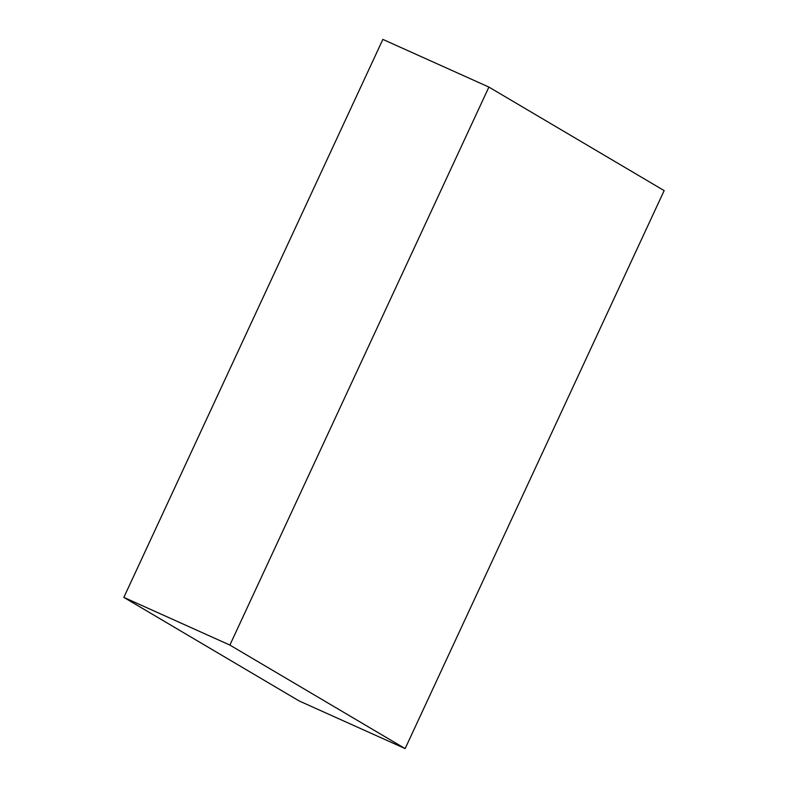 <?xml version="1.0" encoding="UTF-8"?>
<svg xmlns="http://www.w3.org/2000/svg" width="788" height="788" viewBox="0 0 788 788"><rect width="100%" height="100%" fill="white"/><g stroke="black" fill="none" stroke-linecap="round" stroke-linejoin="round"><path stroke-width="1.18" d="M488.895 87.074L382.86 39.4L123.844 597.393L299.105 700.926L405.14 748.6L664.156 190.607L488.895 87.074L229.879 645.077L123.844 597.393M229.879 645.077L405.14 748.6"/></g></svg>
